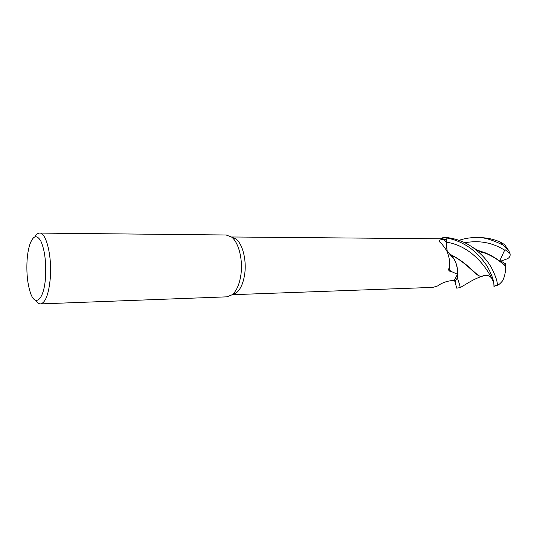 <?xml version="1.0" encoding="UTF-8"?>
<svg xmlns="http://www.w3.org/2000/svg" width="537" height="537" viewBox="0 0 537 537"><rect width="100%" height="100%" fill="white"/><g stroke="black" fill="none" stroke-linecap="round" stroke-linejoin="round"><path stroke-width="0.81" d="M459.028 240.328C464.579 238.435 470.412 237.508 476.514 237.562C482.891 237.005 491.637 239.475 502.766 244.979L508.754 250.638L510.002 253.477L504.934 249.577L499.9 260.492L505.579 263.821L505.626 266.466C505.686 271.91 504.686 276.689 502.612 280.804C500.524 283.274 498.893 284.731 497.725 285.174L497.322 284.811C497.49 281.757 495.758 276.495 492.12 269.01C488.173 261.291 481.776 254.129 472.936 247.53C464.19 241.368 454.383 237.945 443.515 237.26L446.932 238.039L446.18 242.12L447.16 250.618M483.716 275.642L481.098 276.394C475.97 276.602 467.875 263.13 450.724 254.867C454.221 258.196 456.45 262.794 457.403 268.675L457.349 277.891L455.047 281.69L454.215 280.489L455.047 281.69L456.665 288.114L460.122 287.671C460.202 286.55 459.276 283.308 457.343 277.938L457.719 273.729C457.746 267.043 456.027 261.432 452.584 256.887L454.342 259.606C456.658 263.956 457.719 268.842 457.531 274.259L450.731 271.252L448.919 269.138C449.684 269.279 451.053 260.002 446.549 250.423L441.823 243.852C440.085 242.536 439.199 241.536 439.165 240.845C439.541 239.885 441.192 239.468 444.099 239.576L446.609 239.583L442.582 238.817L231.454 236.978M226.158 234.998L231.568 237.065C238.556 242.234 242.986 259.257 240.992 274.159C239.623 283.986 236.696 290.839 232.206 294.726L226.983 296.833L40.544 303.908M231.494 237.005L235.911 238.925C242.482 243.778 246.637 259.646 244.771 273.534C243.483 282.697 240.73 289.094 236.502 292.739L232.266 294.672M34.871 236.81C36.348 234.32 37.946 233.071 39.657 233.085C46.216 232.4 52.096 256.25 50.297 278.072C48.746 294.31 45.457 302.928 40.436 303.915C38.765 303.915 37.174 302.72 35.664 300.317M27.072 260.452C27.488 254.37 28.36 249.181 29.696 244.872C32.999 235.535 36.704 234.26 40.825 241.053C44.705 249.792 46.276 261.821 45.524 277.152C44.101 300.049 35.012 307.795 30.22 292.188C27.447 283.294 26.4 272.715 27.072 260.452M450.731 271.252C450.046 271.621 449.214 271.017 448.241 269.446C447.972 268.728 448.2 268.621 448.919 269.138M446.992 250.41L446.133 242.106L446.609 239.583M457.531 274.259L454.255 280.482L451.657 280.609C446.334 281.22 441.629 283.012 437.534 285.986L432.809 287.396L232.246 294.706M457.343 277.938L455.054 281.703L454.215 280.489M446.187 247.537L446.18 242.12L446.932 238.039L443.488 237.273L440.984 238.804M493.523 282.69C494.308 283.127 479.742 247.228 446.18 242.12L447.126 250.578M455.047 281.69L457.349 277.891L457.403 268.675C456.45 262.801 454.221 258.203 450.724 254.867M443.515 237.26L446.932 238.025C454.436 239.448 461.471 242.308 468.042 246.597C474.446 250.423 484.851 261.11 488.704 269.077C492.395 276.193 494.147 281.925 493.973 286.268L493.798 283.08M504.854 244.718L500.007 241.925C493.59 239.166 486.878 237.716 479.87 237.596L479.494 237.589M446.18 242.12L446.932 238.025M460.216 287.617L460.189 287.98M481.488 276.38C476.957 277.058 469.392 264.197 451.818 255.203L450.59 254.605M481.347 251.47L480.427 251.799M481.541 251.538L480.602 251.88M505.693 266.171C501.867 262.405 496.846 258.794 490.643 255.323L477.151 250.121M477.413 250.289L482.891 252.014C492.53 256.035 500.108 260.854 505.626 266.466M510.002 253.477C510.559 256.035 509.526 257.854 506.901 258.941L500.934 261.083M446.133 242.106L444.099 239.576M500.007 241.925L502.766 244.979M504.619 250.195C492.577 242.57 479.319 240.093 464.847 242.758M497.322 284.811L493.973 286.268M235.911 238.925L231.568 237.065M226.305 234.998L39.657 233.085M440.864 243.08L439.165 240.845M454.342 259.606L446.549 250.423M236.502 292.739L232.206 294.726M476.514 237.562L479.87 237.596M460.122 287.671L469.768 281.912C474.09 279.488 475.064 278.978 481.541 276.374M450.449 254.518L451.818 255.203M482.347 276.246C485.609 274.716 488.529 275.132 491.087 277.501M477.755 250.477L479.917 251.007M484.924 252.652L490.643 255.323M482.891 252.014L482.501 252.679L478.836 251.041L472.943 247.537M504.277 244.107L508.754 250.638M493.933 286.402L497.725 285.174"/></g></svg>
